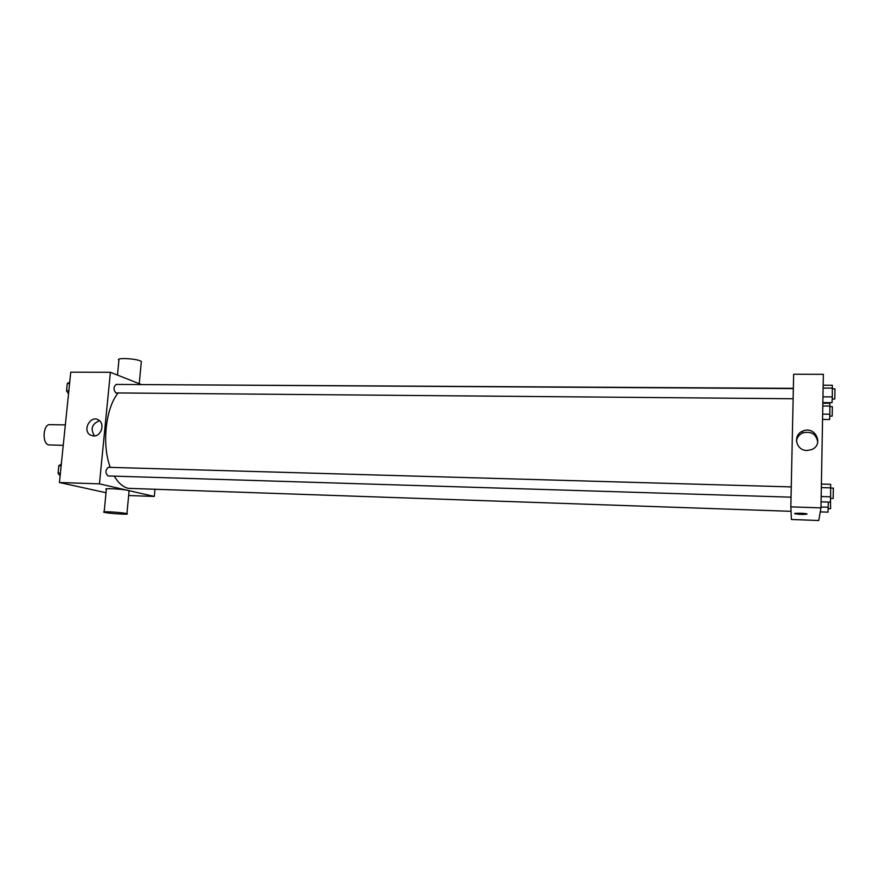 <?xml version="1.0" encoding="UTF-8"?>
<svg xmlns="http://www.w3.org/2000/svg" width="879" height="879" viewBox="0 0 879 879"><rect width="100%" height="100%" fill="white"/><g stroke="black" fill="none" stroke-linecap="round" stroke-linejoin="round"><path stroke-width="1.32" d="M65.343 424.909L49.927 424.645C42.994 423.953 41.818 443.642 48.719 444.917L63.244 445.345M106.029 492.723L59.431 482.516L70.749 372.169L110.391 372.278L140.915 384.365M154.935 489.504L154.297 496.448L128.642 495.525M114.259 476.143C118.302 483 122.95 487.054 128.191 488.328L791.045 511.325M793.352 388.342L130.499 384.519M118.083 393.023C105.601 408.109 101.656 444.576 110.26 467.364M154.297 496.448L99.448 483.857L110.391 372.278M793.341 388.606L116.182 384.431C113.457 386.782 113.336 389.617 115.797 392.924L793.133 398.747M791.045 497.173L107.963 475.946C105.161 472.979 105.271 470.1 108.293 467.309L108.556 467.342M99.448 483.857L59.431 482.516M93.592 435.995L90.273 435.017C81.769 430.15 91.02 414.284 98.898 420.239C105.194 424.117 101.008 436.566 93.592 435.995L90.273 435.017M104.161 511.875L106.359 489.35C102.382 487.977 122.005 488.933 127.96 490.405L129.048 491.24M125.785 513.402L126.928 513.677C131.29 514.973 107.458 513.501 104.129 512.27C100.118 511.128 119.786 512.149 125.785 513.402M141.233 362.631L141.343 361.544C138.3 358.599 114.731 357.27 118.918 360.28L117.467 375.08M94.558 435.951C90.174 429.007 91.823 423.931 99.503 420.711M820.975 507.875L818.756 520.5L791.419 519.5L790.836 506.864L793.649 374.234L823.359 374.322L820.975 507.875L790.836 506.864M806.966 450.466C795.989 450.729 792.495 435.083 802.615 431.171C815.152 425.084 824.59 445.016 811.317 449.696L806.966 450.466M807.054 514.039L807.054 514.039C804.01 514.622 799.989 514.534 794.979 513.797C792.331 513.006 804.692 513.072 806.779 513.863L807.054 514.05C804.01 514.622 799.989 514.534 794.979 513.797C792.331 513.006 804.692 513.072 806.779 513.863M796.473 441.236C796.945 437.467 798.978 434.72 802.56 432.984C811.152 430.864 816.228 433.929 817.778 442.192M821.085 501.832L830.358 502.129L830.633 496.811L830.655 484.318L821.404 484.065M830.633 496.811L821.173 496.525M830.776 487.856L821.338 487.592M830.776 488.043L833.347 488.12L833.16 498.448L830.545 498.393M822.854 402.593L832.028 402.681L832.303 396.89L832.325 385.255L823.162 385.211M832.303 396.89L822.953 396.825M832.457 388.133L823.118 388.078M832.446 388.837L834.995 388.859L834.797 399.011L832.204 399.077M820.272 511.875L828.018 512.138L828.337 502.063M828.249 507.249L820.986 507.007M830.512 499.096L830.611 508.71L828.183 508.655M822.557 419.426L829.6 419.514L829.842 414.218L829.875 403.274L822.843 403.208M829.842 414.218L822.645 414.13M829.974 406.054L822.799 405.988M829.974 406.625L832.347 406.658L832.171 416.108L829.754 416.152M60.102 475.978L58.058 473.089L58.816 465.727L61.343 463.925M60.387 473.166L58.058 473.089M61.145 465.793L58.816 465.727M68.529 393.869L66.529 390.781L67.265 383.541L69.738 382.035M68.837 390.792L66.529 390.781M69.584 383.563L67.265 383.541M129.103 490.735L126.928 513.677M139.245 383.694L141.343 361.544M108.293 467.309L791.265 486.911M802.56 432.984L802.615 431.171"/></g></svg>
